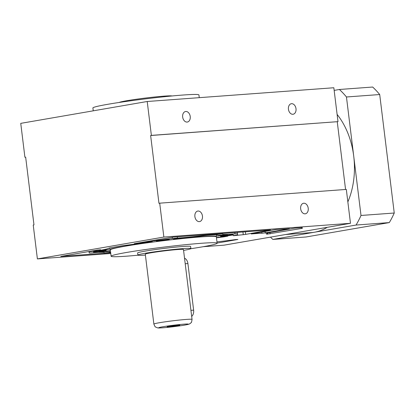 <?xml version="1.0" encoding="UTF-8"?>
<svg xmlns="http://www.w3.org/2000/svg" width="415" height="415" viewBox="0 0 415 415"><rect width="100%" height="100%" fill="white"/><g stroke="black" fill="none" stroke-linecap="round" stroke-linejoin="round"><path stroke-width="0.62" d="M147.216 101.499L151.376 135.389L337.997 121.642L333.836 87.752L147.216 101.499L20.75 123.359L24.91 157.249L25.657 157.119L33.978 224.899L33.231 225.023L37.392 258.913L110.769 253.508M187.098 122.072A5.343 3.777 -99.8 0 1 182.693 117.238A5.343 3.777 -99.8 0 1 185.541 111.511A5.343 3.777 -99.8 0 1 185.801 111.479A5.343 3.777 -99.8 0 1 190.2 116.314A5.343 3.777 -99.8 0 1 187.357 122.041A5.343 3.777 -99.8 0 1 187.098 122.072M292.876 114.281A5.343 3.777 -99.8 0 1 288.472 109.446A5.343 3.777 -99.8 0 1 291.314 103.719A5.343 3.777 -99.8 0 1 291.574 103.688A5.343 3.777 -99.8 0 1 295.978 108.523A5.343 3.777 -99.8 0 1 293.135 114.25A5.343 3.777 -99.8 0 1 292.876 114.281M159.702 203.168L346.318 189.422L350.478 223.306L163.863 237.053L159.702 203.168L158.955 203.293L150.635 135.518L151.376 135.389M305.098 213.829A5.343 3.777 -99.8 0 1 300.693 208.994A5.343 3.777 -99.8 0 1 303.536 203.267A5.343 3.777 -99.8 0 1 303.796 203.236A5.343 3.777 -99.8 0 1 308.2 208.071A5.343 3.777 -99.8 0 1 305.357 213.798A5.343 3.777 -99.8 0 1 305.098 213.829M199.319 221.62A5.343 3.777 -99.8 0 1 194.92 216.786A5.343 3.777 -99.8 0 1 197.763 211.064A5.343 3.777 -99.8 0 1 198.022 211.028A5.343 3.777 -99.8 0 1 202.427 215.862A5.343 3.777 -99.8 0 1 199.584 221.589A5.343 3.777 -99.8 0 1 199.319 221.62M163.863 237.053L37.392 258.913M337.997 121.642L150.635 135.518M337.25 121.771L345.565 189.473M203.277 246.697L224.012 245.166L350.478 223.306M93.251 110.826L92.898 107.967A53.41 2.609 -7 0 1 125.289 101.561A53.41 2.609 -7 0 1 183.108 95.025A53.41 2.609 -7 0 1 198.925 94.947L199.262 97.665M111.101 256.226L110.323 249.877A53.41 2.609 -7 0 1 142.713 243.47A53.41 2.609 -7 0 1 200.533 236.934A53.41 2.609 -7 0 1 216.35 236.856L217.133 243.211A53.41 2.609 173 0 0 201.311 243.289A53.41 2.609 173 0 0 143.491 249.825A53.41 2.609 173 0 0 111.101 256.226A53.41 2.609 173 0 0 126.923 256.148A53.41 2.609 173 0 0 138.019 255.204M190.77 248.725A53.41 2.609 173 0 0 217.133 243.211M119.261 102.448A26.705 1.302 -7 0 1 136.566 99.216A26.705 1.302 -7 0 1 164.252 96.124A26.705 1.302 -7 0 1 172.012 95.969M137.868 255.09L137.609 252.974A26.705 1.302 -7 0 1 153.804 249.773A26.705 1.302 -7 0 1 182.714 246.505A26.705 1.302 -7 0 1 190.625 246.463L190.884 248.585A26.705 1.302 173 0 0 182.974 248.621A26.705 1.302 173 0 0 154.064 251.889A26.705 1.302 173 0 0 137.868 255.09A26.705 1.302 173 0 0 145.4 255.08M183.575 250.39A26.705 1.302 173 0 0 190.884 248.585M153.872 324.079L145.292 254.182A19.23 0.939 -7 0 1 156.953 251.874A19.23 0.939 -7 0 1 177.765 249.524A19.23 0.939 -7 0 1 183.461 249.493L192.046 319.389A19.23 0.939 173 0 0 186.351 319.42A19.23 0.939 173 0 0 165.533 321.77A19.23 0.939 173 0 0 153.872 324.079C154.816 326.335 155.36 327.295 155.511 326.958L157.415 327.824C158.623 327.897 156.854 328.13 162.856 327.793C170.534 327.253 185.209 325.277 188.213 324.348C189.354 324.136 190.335 323.544 191.154 322.585C191.382 322.87 191.678 321.807 192.046 319.389M245.68 234.376L243.273 234.693A42.729 2.085 173 0 0 234.112 235.663L233.106 235.606A32.048 1.567 -7 0 1 235.196 235.264A6.412 0.311 173 0 0 237.629 234.714L237.484 233.78A6.412 0.311 173 0 0 235.585 233.79A6.412 0.311 173 0 0 234.968 233.837A32.048 1.567 -7 0 1 231.902 234.081A32.048 1.567 -7 0 1 222.409 234.127A32.048 1.567 -7 0 1 222.492 233.998A6.412 0.311 173 0 0 222.507 233.972A6.412 0.311 173 0 0 220.609 233.982L210.218 234.745A6.412 0.311 173 0 0 205.202 235.274A32.048 1.567 -7 0 1 180.146 237.894A32.048 1.567 -7 0 1 177.438 238.075A6.412 0.311 173 0 0 176.899 238.111A6.412 0.311 173 0 0 172.386 238.573L153.14 240.939A6.412 0.311 173 0 0 148.124 241.675A32.048 1.567 -7 0 1 136.67 243.543L134.237 243.672L173.045 237.115L270.507 229.936L245.68 234.376L245.364 231.788M237.629 234.714L237.344 232.379L237.629 234.714M173.454 239.009L177.029 238.49A37.386 1.826 173 0 0 203.526 235.746A6.412 0.311 -7 0 1 208.169 235.269L215.214 234.75A6.412 0.311 -7 0 1 217.112 234.74A37.386 1.826 173 0 0 217.107 234.781A37.386 1.826 173 0 0 227.591 234.766L216.614 236.135A55.548 2.713 173 0 0 202.022 236.68A55.548 2.713 173 0 0 176.707 239.076L173.496 239.268L173.454 239.004M216.443 237.598A55.548 2.713 173 0 0 216.827 237.479L227.814 236.145A37.386 1.826 173 0 0 223.908 236.866A42.729 2.085 173 0 0 218.337 237.577L216.464 237.779M110.587 252.035A6.412 0.311 -7 0 1 109.56 251.993A37.386 1.826 173 0 0 109.565 251.952A37.386 1.826 173 0 0 99.081 251.962L110.058 250.593A55.548 2.713 173 0 0 110.411 250.613M110.681 252.776L60.823 256.408L97.24 250.069L100.674 249.768A32.048 1.567 -7 0 1 91.476 251.469A6.412 0.311 173 0 0 89.043 252.014L89.194 252.953A6.412 0.311 173 0 0 91.093 252.943A6.412 0.311 173 0 0 91.705 252.896A32.048 1.567 -7 0 1 94.77 252.652A32.048 1.567 -7 0 1 104.264 252.6A32.048 1.567 -7 0 1 104.186 252.73A6.412 0.311 173 0 0 104.17 252.761A6.412 0.311 173 0 0 106.069 252.751L110.634 252.413M89.043 252.014A6.412 0.311 173 0 0 89.043 252.019L88.981 251.495L89.043 252.014M265.268 232.867L261.922 233.256A42.729 2.085 173 0 0 255.049 233.661A42.729 2.085 173 0 0 251.236 233.961L275.799 229.547L289.421 228.691L265.268 232.867L265.086 231.399M301.612 227.643L302.245 227.643L302.348 228.286L301.741 228.437L266.523 234.242A42.729 2.085 173 0 0 267.701 233.593A42.729 2.085 173 0 0 265.849 233.22L294.686 228.157L301.612 227.643M216.967 241.883A42.729 2.085 173 0 0 235.865 239.543L237.909 239.471L217.112 243.06M95.222 251.962A6.464 0.316 -7 0 1 93.313 251.952A6.464 0.316 -7 0 1 97.369 251.174A6.464 0.316 -7 0 1 104.222 250.406A6.464 0.316 -7 0 1 106.126 250.38A6.464 0.316 -7 0 1 102.36 251.148A6.464 0.316 -7 0 1 95.222 251.962M158.343 241.048A6.464 0.316 -7 0 1 156.434 241.042A6.464 0.316 -7 0 1 160.496 240.264A6.464 0.316 -7 0 1 167.344 239.491A6.464 0.316 -7 0 1 169.247 239.471A6.464 0.316 -7 0 1 165.481 240.238A6.464 0.316 -7 0 1 158.343 241.048M222.45 236.327A6.464 0.316 -7 0 1 220.547 236.322A6.464 0.316 -7 0 1 224.603 235.538A6.464 0.316 -7 0 1 231.456 234.771A6.464 0.316 -7 0 1 233.36 234.745A6.464 0.316 -7 0 1 229.594 235.518A6.464 0.316 -7 0 1 222.45 236.327M100.425 250.572L98.863 250.582A37.386 1.826 173 0 0 108.917 248.165A6.412 0.311 -7 0 1 110.743 247.734L120.734 246.007A6.412 0.311 -7 0 1 124.91 245.405A37.386 1.826 173 0 0 148.648 241.976L152.248 241.613L152.289 241.872L149.141 242.464A55.548 2.713 173 0 0 109.845 249.254L100.425 250.572L100.389 250.312M223.908 236.866L223.856 236.457M25.663 157.192L24.91 157.249M184.53 258.197A6.412 4.518 85.8 0 1 187.907 263.551L193.629 310.15A6.412 4.518 85.8 0 1 191.678 316.427M169.014 326.74A6.412 0.311 -7 0 1 167.126 326.735A6.412 0.311 -7 0 1 171.146 325.962A6.412 0.311 -7 0 1 177.942 325.199A6.412 0.311 -7 0 1 179.83 325.173A6.412 0.311 -7 0 1 176.095 325.936A6.412 0.311 -7 0 1 169.014 326.74M337.11 114.416A68.366 48.202 85.8 0 1 353.73 156.227L346.458 96.986A90.802 64.019 -94.2 0 0 339.413 89.484L334.158 90.392M327.279 227.316A68.366 48.202 85.8 0 1 314.446 232.234L356.054 225.039A90.802 64.019 -94.2 0 0 361.009 215.468L353.73 156.227A68.366 48.202 85.8 0 1 347.853 201.929M270.476 237.136A90.802 64.019 -94.2 0 0 272.831 239.429L314.446 232.234A68.366 48.202 85.8 0 1 311.146 232.639L285.603 234.522M356.054 225.039L389.301 222.59L306.073 236.975L272.831 239.429M361.009 215.468L394.25 213.02A90.802 64.019 85.8 0 1 389.301 222.59M346.458 96.986L379.704 94.537A90.802 64.019 85.8 0 0 372.654 87.036L339.413 89.484M394.25 213.02L379.704 94.537M149.073 241.909L149.141 242.464M109.685 247.937L109.845 249.254M105.68 249.244L105.763 249.913M243.273 234.693L242.936 231.969M237.484 233.78L237.313 232.384M234.812 232.566L234.968 233.837M220.562 233.614L220.609 233.982M210.218 234.745L210.172 234.382M205.14 234.75L205.202 235.274M177.283 236.804L177.438 238.075M172.215 237.193L172.386 238.573M153.14 240.939L153.078 240.42M148.077 241.281L148.124 241.675M136.634 243.257L136.67 243.543M226.056 234.869L226.087 235.129M220.744 235.787L220.661 235.118M216.433 234.683L216.614 236.135M176.64 238.526L176.707 239.076M173.46 238.993L173.496 239.268M218.29 237.183L218.337 237.577M91.43 251.075L91.476 251.469M261.922 233.256L261.766 231.975M301.643 227.643L301.741 228.437M270.092 233.904L269.916 232.436M193.629 310.15L190.936 310.347M185.215 263.753L187.907 263.551M183.897 324.167A14.956 0.731 173 0 0 162.903 326.75A14.956 0.731 173 0 0 163.064 327.767A14.956 0.731 173 0 0 184.058 325.189A14.956 0.731 173 0 0 183.897 324.167M222.445 233.479L222.507 233.972M109.399 250.608L109.565 251.952M104.134 252.486L104.17 252.761M267.608 232.836L267.701 233.593"/></g></svg>
